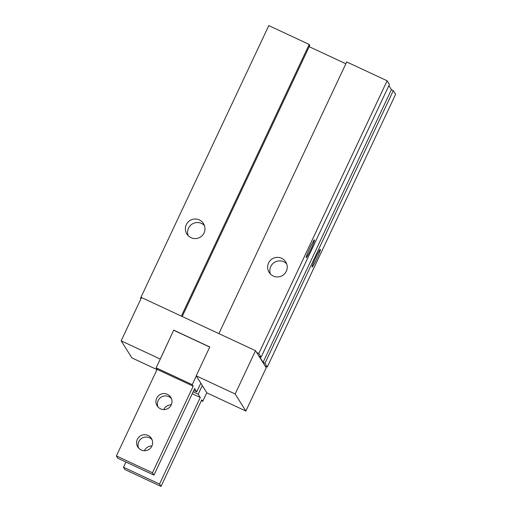 <?xml version="1.0" encoding="UTF-8"?>
<svg xmlns="http://www.w3.org/2000/svg" width="512" height="512" viewBox="0 0 512 512"><rect width="100%" height="100%" fill="white"/><g stroke="black" fill="none" stroke-linecap="round" stroke-linejoin="round"><path stroke-width="0.77" d="M186.31 224.659A9.811 9.779 147.9 0 1 203.494 223.578A9.811 9.779 147.9 0 1 200.378 237.075A9.811 9.779 147.9 0 1 186.31 224.659M204.41 225.466A9.811 9.779 -32.1 0 0 188.166 235.661M268.557 263.014A9.811 9.779 147.9 0 1 285.741 261.933A9.811 9.779 147.9 0 1 282.624 275.43A9.811 9.779 147.9 0 1 268.557 263.014M286.656 263.821A9.811 9.779 -32.1 0 0 270.413 274.016M312.07 267.046A9.811 0.717 -65 0 1 315.686 257.67A9.811 0.717 -65 0 1 320.39 249.28A9.811 0.717 -65 0 1 316.896 258.47A9.811 0.717 -65 0 1 312.096 267.072A9.811 0.717 -65 0 1 312.07 267.046M306.157 257.632A9.811 0.717 -65 0 1 309.779 248.256A9.811 0.717 -65 0 1 314.483 239.872A9.811 0.717 -65 0 1 310.989 249.062A9.811 0.717 -65 0 1 306.189 257.658A9.811 0.717 -65 0 1 306.157 257.632M196.198 375.821L206.906 392.877L245.869 411.046L235.155 393.99L196.198 375.821L209.779 346.963L173.702 330.138L156.16 367.834L157.12 369.363L116.384 455.93L117.862 458.285L153.933 475.104L152.461 472.755L116.384 455.93M160.237 359.174L173.702 330.138M157.005 369.606L131.878 357.888L121.165 340.832L141.536 297.542L255.526 350.701L235.155 393.99M121.165 340.832L160.128 358.995M255.526 350.701L266.234 367.763L245.869 411.046M256.634 352.467L258.797 353.478L261.107 357.152L259.392 356.461L263.085 362.342L264.986 363.328L267.29 367.008L265.126 365.997M140.877 298.938L140.48 298.298L141.056 298.566M264.986 363.328L393.306 90.63L395.616 94.304L267.29 367.008M182.208 316.512L309.792 45.382L309.203 44.442L268.8 25.6L140.48 298.298M309.203 44.442L181.363 316.115M345.85 63.776L309.184 46.682M261.107 357.152L389.427 84.454L387.123 80.781L346.72 61.939L218.88 333.613M387.123 80.781L258.797 353.478M393.306 90.63L391.411 89.645L263.085 362.342M391.411 89.645L388.883 85.613M137.344 439.315A8.032 8.006 147.9 0 1 151.411 438.426A8.032 8.006 147.9 0 1 148.864 449.478A8.032 8.006 147.9 0 1 137.344 439.315M152.045 439.667A8.032 8.006 -32.1 0 0 138.643 448.083M156.698 398.195A8.032 8.006 147.9 0 1 170.758 397.306A8.032 8.006 147.9 0 1 168.211 408.358A8.032 8.006 147.9 0 1 156.698 398.195M171.398 398.547A8.032 8.006 -32.1 0 0 157.997 406.963M152.461 472.755L193.197 386.182L192.237 384.653L156.16 367.834M192.237 384.653L196.307 375.994M209.728 347.066L173.818 330.317M193.197 386.182L157.12 369.363M200.813 383.174L196.742 391.827L194.675 388.538L153.933 475.104M196.742 391.827L193.773 390.445M144.39 450.707A8.032 8.006 147.9 0 1 151.917 445.984M163.738 409.587A8.032 8.006 147.9 0 1 171.264 404.864M206.797 392.704L202.726 401.357L201.766 399.827L161.024 486.4L159.552 484.045L200.288 397.478L198.221 394.182L202.291 385.523M201.344 400.717L202.726 401.357M125.914 462.042L123.475 467.226L124.954 469.574L161.024 486.4M123.475 467.226L159.552 484.045M192.23 393.722L200.288 397.478M193.133 391.808L198.221 394.182"/></g></svg>
